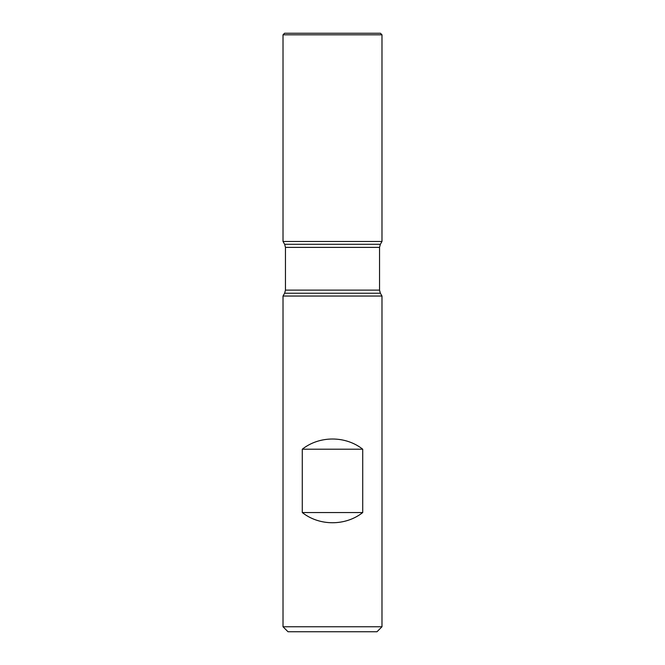 <?xml version="1.0" encoding="UTF-8"?>
<svg xmlns="http://www.w3.org/2000/svg" width="665" height="665" viewBox="0 0 665 665"><rect width="100%" height="100%" fill="white"/><g stroke="black" fill="none" stroke-linecap="round" stroke-linejoin="round"><path stroke-width="1" d="M381.984 296.033L283.016 296.033L283.016 626.763L381.984 626.763L381.984 296.033L380.372 293.24L379.54 290.123L379.54 247.388L380.372 244.271L381.984 241.478L283.016 241.478L381.984 241.478L381.984 34.813L283.016 34.813L283.016 241.478L332.5 241.478M302.284 512.549C319.458 526.14 345.542 526.14 362.716 512.549L362.716 449.207C345.542 435.617 319.458 435.617 302.284 449.207L302.284 512.549L362.716 512.549M380.372 244.271L284.628 244.271L283.016 241.478L283.016 34.813L284.57 33.25L283.016 34.813M381.984 626.763L376.997 631.75L288.003 631.75L283.016 626.763M302.284 449.207L362.716 449.207M381.984 34.813L380.43 33.25L284.57 33.25M380.372 293.24L284.628 293.24L283.016 296.033M379.54 247.388L285.46 247.388L285.46 290.123L379.54 290.123M285.46 290.123L284.628 293.24M284.628 244.271L285.46 247.388"/></g></svg>
